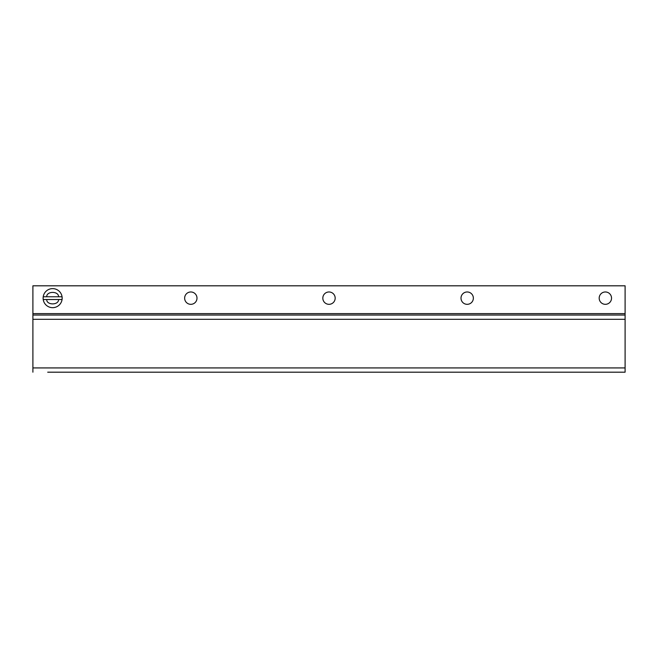 <?xml version="1.0" encoding="UTF-8"?>
<svg xmlns="http://www.w3.org/2000/svg" width="658" height="658" viewBox="0 0 658 658"><rect width="100%" height="100%" fill="white"/><g stroke="black" fill="none" stroke-linecap="round" stroke-linejoin="round"><path stroke-width="0.99" d="M196.997 298.148A6.177 6.177 0 0 1 190.82 304.325A6.177 6.177 0 0 1 184.643 298.148A6.177 6.177 0 0 1 190.82 291.971A6.177 6.177 0 0 1 196.997 298.148M335.177 298.148A6.177 6.177 0 0 1 329 304.325A6.177 6.177 0 0 1 322.823 298.148A6.177 6.177 0 0 1 329 291.971A6.177 6.177 0 0 1 335.177 298.148M473.357 298.148A6.177 6.177 0 0 1 467.18 304.325A6.177 6.177 0 0 1 461.003 298.148A6.177 6.177 0 0 1 467.18 291.971A6.177 6.177 0 0 1 473.357 298.148M611.537 298.148A6.177 6.177 0 0 1 605.36 304.325A6.177 6.177 0 0 1 599.183 298.148A6.177 6.177 0 0 1 605.36 291.971A6.177 6.177 0 0 1 611.537 298.148M32.9 372.189L32.9 285.811L625.1 285.811L625.1 372.189L47.705 372.189M625.1 315.042L32.9 315.042M43.231 299.53L46.71 299.53L43.231 299.53A9.508 9.508 0 0 1 43.231 296.766L46.71 296.766L43.231 296.766M62.165 298.148A9.525 9.525 0 0 1 52.64 307.673A9.525 9.525 0 0 1 43.115 298.148A9.525 9.525 0 0 1 52.64 288.623A9.525 9.525 0 0 1 62.165 298.148A9.525 9.525 0 0 0 52.64 288.623A9.525 9.525 0 0 0 43.115 298.148M58.57 296.766C58.776 290.959 46.504 290.959 46.71 296.766L62.049 296.766A9.508 9.508 0 0 1 62.049 299.53L58.57 299.53L62.049 299.53M58.57 299.53L46.71 299.53C46.504 305.337 58.776 305.337 58.57 299.53M625.1 367.929L32.9 367.929M32.9 313.619L625.1 313.619M32.9 319.311L625.1 319.311"/></g></svg>
